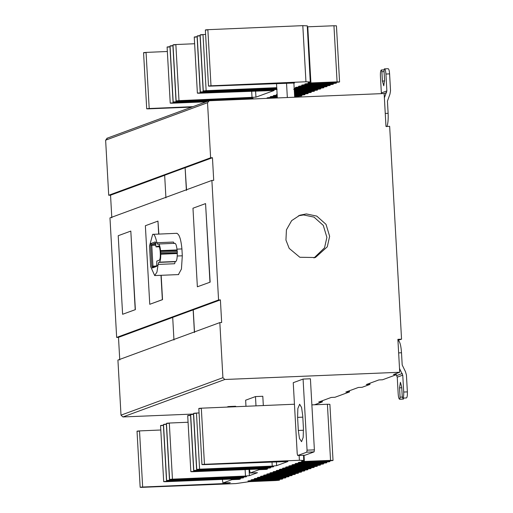 <?xml version="1.0" encoding="UTF-8"?>
<svg xmlns="http://www.w3.org/2000/svg" width="513" height="513" viewBox="0 0 513 513"><rect width="100%" height="100%" fill="white"/><g stroke="black" fill="none" stroke-linecap="round" stroke-linejoin="round"><path stroke-width="0.77" d="M294.674 97.226L293.891 83.209L294.456 83.003L210.118 86.126C207.816 86.126 208.111 86.017 210.997 85.806L305.947 81.772L310.262 81.977L308.076 82.779L310.916 82.926L337.086 81.875C340.626 81.875 340.177 82.042 335.739 82.369L309.403 83.491C304.138 83.882 303.6 84.081 307.8 84.081L336.425 83.106L336.387 82.337M333.912 82.452L333.944 83.035C337.477 83.035 337.028 83.196 332.591 83.529L306.255 84.645C300.99 85.043 300.458 85.235 304.651 85.235L333.277 84.26L333.238 83.497M294.315 90.807L317.541 90.044L317.496 89.281M315.02 89.39L315.053 89.974C318.592 89.974 318.143 90.141 313.706 90.474L294.34 91.295M294.372 91.833L314.392 91.205L314.354 90.442M313.994 257.988L324.537 247.83L326.89 237.346L323.28 225.38L314.007 217.114L303.6 214.947L298.476 215.787M306.357 213.934L316.758 216.101L326.037 224.367L329.641 236.333L327.288 246.817L315.386 257.526L299.829 257.263L289.191 248.388L285.94 240.052L286.434 229.824L291.653 220.622L299.836 215.229L306.357 213.934M384.596 80.964L382.403 81.054L383.769 85.799L384.564 80.259L384.045 70.903L384.333 68.889L388.097 68.704C388.828 68.793 389.329 70.525 389.591 73.878L390.534 90.775L389.957 94.129L387.437 101.099L388.123 113.315C388.386 119.664 387.95 124.114 386.808 126.666M107.358 138.221L105.627 140.164L108.711 195.261L210.619 157.792L207.534 102.703L209.266 100.753L384.141 93.533L385.981 126.461L389.649 126.307L401.551 339.189L397.941 340.279M165.923 197.864L164.66 175.228L185.116 167.706L186.386 190.342M186.565 190.329L185.116 167.706M401.551 339.189L397.883 339.337L399.73 372.265L224.848 379.485L222.911 377.69L219.833 322.594L221.661 322.523L220.398 299.887L218.564 299.964L211.882 180.429L213.716 180.352L212.453 157.715L210.619 157.792M185.302 167.7L212.453 157.715M156.01 246.875L155.33 241.873L150.963 243.476L150.675 245.496L151.835 266.26L152.335 267.985L156.702 266.375L156.805 261.091L159.203 260.206C161.153 259.886 160.319 244.893 158.408 245.99L156.01 246.875L159.274 246.804M156.298 242.771L151.931 244.374L151.784 245.381L152.945 266.151L153.195 267.01L157.562 265.407M157.671 244.259L156.901 242.732C155.471 236.403 154.06 233.614 152.682 234.351L149.507 246.016L150.655 266.593L154.682 275.564L156.952 272.102L158.113 264.419L158.684 262.399L159.319 262.169C160.261 261.566 160.749 258.911 160.781 254.204L160.575 250.613C160.03 246.125 159.274 243.925 158.299 244.028L157.619 244.271M176.991 233.3L152.682 234.351M174.933 243.316L158.299 244.028M174.17 243.579L173.4 242.053L156.901 242.732M160.813 252.358L177.312 251.678L177.075 249.934C176.53 245.445 175.773 243.245 174.798 243.342M158.113 264.419L174.612 263.74L175.183 261.72L175.812 261.489C176.754 260.886 177.248 258.231 177.28 253.525L177.312 251.678M178.428 274.545L181.442 269.03L182.301 255.795L177.235 256.006M176.991 249.145L181.923 248.94C180.967 239.173 179.229 233.979 176.696 233.357M182.301 255.795L181.923 248.94M209.958 282.163L205.566 203.597L192.971 208.22L197.364 286.793L210.144 282.156L197.364 286.793M205.566 203.597L210.144 282.156M158.677 234.056L157.959 221.097L145.365 225.726L149.758 304.292L162.352 299.663L160.986 275.308M161.172 275.301L162.531 299.656L149.758 304.292M157.959 221.097L158.863 234.05M135.201 309.647L130.809 231.081L118.214 235.711L122.607 314.277L135.381 309.64L122.607 314.277M130.809 231.081L135.381 309.64M173.965 340.029L172.695 317.393L193.157 309.871L194.421 332.507M194.517 332.501L193.247 309.865L220.398 299.887M303.44 428.586L302.708 415.485L301.567 407.489L299.65 404.231L297.861 408.495L297.591 417.37L298.322 430.465L299.464 438.468L301.561 441.68L303.17 437.454L303.44 428.586M314.097 451.876L306.768 452.177L297.687 455.512L305.049 455.204L314.097 451.876L314.386 449.863L310.416 378.774L303.08 379.075L307.056 450.164L314.386 449.863M305.049 455.204L297.72 455.506L297.219 453.781L293.244 382.692L303.08 379.075M306.768 452.177L307.056 450.164M230.234 482.688L224.79 483.535L142.659 487.029C139.767 487.241 139.472 487.35 141.774 487.35L235.922 483.579L249.408 481.662L275.68 480.546C280.117 480.219 280.573 480.053 277.033 480.053L250.889 481.098C246.695 481.098 247.228 480.899 252.492 480.508L278.828 479.392C283.266 479.059 283.721 478.892 280.181 478.892L254.038 479.937C249.844 479.937 250.376 479.745 255.641 479.354L281.977 478.231C286.414 477.904 286.863 477.738 283.33 477.738L257.186 478.783C252.986 478.783 253.525 478.584 258.789 478.193L285.125 477.077C289.563 476.744 290.012 476.577 286.478 476.577L260.335 477.629C256.134 477.622 256.673 477.43 261.938 477.039L288.274 475.917C292.711 475.589 293.16 475.423 289.621 475.423L263.483 476.468C259.283 476.468 259.815 476.269 265.08 475.878L291.422 474.762C295.86 474.429 296.309 474.262 292.769 474.262L266.632 475.314C262.432 475.307 262.964 475.115 268.228 474.724L294.571 473.602C299.008 473.275 299.457 473.108 295.918 473.108L269.774 474.153C265.58 474.153 266.112 473.954 271.377 473.563L297.72 472.447C302.157 472.114 302.606 471.947 299.066 471.947L272.922 472.999C268.729 472.992 269.261 472.8 274.526 472.409L300.862 471.287C305.299 470.96 305.754 470.793 302.215 470.793L276.071 471.838C271.877 471.838 272.409 471.639 277.674 471.248L304.01 470.132C308.448 469.799 308.897 469.632 305.363 469.632L279.219 470.684C275.026 470.684 275.558 470.485 280.823 470.094L307.159 468.972C311.596 468.645 312.045 468.478 308.512 468.478L282.368 469.523C278.168 469.523 278.706 469.324 283.971 468.933L310.307 467.818C314.745 467.484 315.194 467.324 311.66 467.317L285.517 468.369C281.316 468.369 281.855 468.17 287.12 467.779L313.456 466.657C317.893 466.33 318.342 466.163 314.802 466.163L288.665 467.208C284.465 467.208 284.997 467.016 290.262 466.618L316.604 465.503C321.042 465.169 321.491 465.009 317.951 465.002L291.814 466.054C287.613 466.054 288.146 465.855 293.41 465.464L319.753 464.342C324.19 464.015 324.639 463.848 321.1 463.848L294.956 464.893C290.749 464.893 291.307 464.695 296.623 464.303L322.901 463.188C327.339 462.854 327.788 462.694 324.248 462.694L298.104 463.739C293.911 463.739 294.443 463.54 299.707 463.149L326.044 462.027C330.481 461.7 330.936 461.533 327.397 461.533L298.303 462.495M329.84 460.841L329.885 461.604L327.397 461.533L327.365 460.95M310.955 467.785L310.993 468.549L308.512 468.478L308.48 467.894M279.194 470.184L279.219 470.684L276.27 470.601M282.625 478.199L282.669 478.962L280.181 478.892L280.149 478.308M301.227 462.085L301.253 462.579C297.059 462.579 297.591 462.386 302.856 461.995L329.192 460.873C333.63 460.546 334.078 460.379 330.545 460.379L304.369 461.424L301.529 461.283L303.722 460.475L299.4 460.27L204.456 464.303C201.564 464.522 201.269 464.631 203.571 464.631L287.908 461.508L276.629 465.65L272.236 466.093L199.595 469.177C196.293 469.421 195.96 469.549 198.589 469.549L271.088 466.644C274.756 466.644 274.288 466.817 269.684 467.157L196.646 470.261C193.343 470.511 193.01 470.633 195.639 470.633L268.132 467.728C271.807 467.728 271.339 467.901 266.734 468.241L193.696 471.344C190.394 471.594 190.054 471.716 192.689 471.716L264.727 468.831L267.606 468.972L266.491 469.382L259.155 469.684L259.405 469.042M255.993 405.86L255.474 396.581L262.803 396.28L263.323 405.552M245.977 406.29L245.637 400.198L255.474 396.581M259.155 469.684L250.107 473.012L249.504 469.44M257.443 472.704L250.081 473.012L257.443 472.704L249.395 475.666L245.483 476.058L172.445 479.161C169.143 479.405 168.809 479.527 171.445 479.527L246.516 476.699M303.722 460.475L303.555 455.268M198.82 408.463L201.955 464.586L203.571 464.631M193.606 413.375L196.742 469.498L198.589 469.549M271.088 466.644L273.666 466.715M190.65 414.459L193.792 470.581L195.639 470.633M268.132 467.728L270.717 467.798M187.7 415.543L190.836 471.665L192.689 471.716M166.456 423.353L169.591 479.475L171.445 479.527M243.938 476.622C247.606 476.628 247.144 476.795 242.534 477.141L169.495 480.245C166.193 480.489 165.859 480.61 168.495 480.61L243.566 477.783M163.506 424.443L166.642 480.559L168.495 480.61M240.988 477.712C244.656 477.712 244.188 477.885 239.584 478.225L166.545 481.329C163.243 481.572 162.91 481.701 165.539 481.701L237.641 478.809L240.456 478.95L239.34 479.36L239.577 478.776M160.55 425.527L163.692 481.643L165.539 481.701M239.34 479.36L232.011 479.661L222.931 482.996L230.266 482.695M137.022 431.183L140.158 487.305L141.774 487.35M279.476 479.36L279.521 480.123L277.033 480.053L277.001 479.469M250.863 480.604L250.889 481.098L247.939 481.014M254.012 479.443L254.038 479.937L251.088 479.854M285.773 477.045L285.812 477.808L283.33 477.738L283.298 477.154M257.16 478.289L257.186 478.783L254.236 478.7M288.922 475.884L288.96 476.648L286.478 476.577L286.44 475.993M260.309 477.128L260.335 477.629L257.385 477.539M292.07 474.73L292.109 475.493L289.621 475.423L289.589 474.839M263.451 475.974L263.483 476.468L260.533 476.385M295.212 473.57L295.257 474.333L292.769 474.262L292.737 473.679M266.6 474.814L266.632 475.314L263.682 475.23M298.361 472.415L298.406 473.178L295.918 473.108L295.886 472.524M269.748 473.659L269.774 474.153L266.824 474.07M301.509 471.255L301.554 472.018L299.066 471.947L299.034 471.364M272.897 472.499L272.922 472.999L269.973 472.915M304.658 470.1L304.703 470.863L302.215 470.793L302.183 470.209M276.045 471.344L276.071 471.838L273.121 471.755M307.806 468.94L307.851 469.703L305.363 469.632L305.331 469.049M282.342 469.029L282.368 469.523L279.418 469.44M314.103 466.625L314.142 467.388L311.66 467.317L311.622 466.734M285.484 467.869L285.517 468.369L282.567 468.286M317.252 465.471L317.291 466.234L314.802 466.163L314.77 465.58M288.633 466.715L288.665 467.208L285.715 467.125M320.394 464.31L320.439 465.073L317.951 465.002L317.919 464.425M291.782 465.554L291.814 466.054L288.857 465.971M323.543 463.156L323.588 463.919L321.1 463.848L321.067 463.265M294.93 464.4L294.956 464.893L292.006 464.81M326.691 461.995L326.736 462.764L324.248 462.694L324.216 462.11M298.079 463.245L298.104 463.739L295.155 463.656M327.403 404.257L329.891 404.327L333.033 460.45L330.545 460.379L327.403 404.257L311.872 404.879M160.8 430.003L139.517 430.907C136.631 431.125 136.336 431.228 138.638 431.228M230.292 482.688L222.956 482.99L222.36 479.424M232.011 479.661L232.254 479.027M228.349 407.04L228.323 406.565L235.653 406.258L235.685 406.726M226.861 407.104L228.323 406.565M163.544 425.206L163.41 425.206C160.107 425.457 159.767 425.578 162.403 425.578M166.494 424.116L166.359 424.123C163.057 424.373 162.724 424.495 165.353 424.495M188.079 422.244L169.309 423.039C166.007 423.283 165.673 423.411 168.302 423.411M266.491 469.382L266.728 468.799M190.695 415.222L190.554 415.229C187.251 415.472 186.918 415.594 189.554 415.594M193.645 414.138L193.51 414.145C190.208 414.389 189.868 414.51 192.503 414.51M199.07 412.946L196.46 413.055C193.157 413.305 192.824 413.427 195.453 413.427M294.449 404.231L201.314 408.188C198.428 408.399 198.133 408.508 200.436 408.508M299.4 460.27L299.13 455.454M398.672 340.247L398.787 340.889L397.973 340.921M398.787 340.889C400.159 342.511 401.07 346.467 401.506 352.758L402.192 364.974L405.475 371.701L406.424 374.997L407.373 391.894C407.482 395.305 407.194 397.319 406.501 397.934L402.84 398.088C403.532 397.472 403.821 395.452 403.705 392.041L407.373 391.894M395.773 373.714L396.19 374.464L393.433 374.58L399.73 372.265M399.473 368.424L402.756 375.15L403.705 392.041M403.59 398.088L403.353 399.095L399.691 399.249C398.96 399.152 398.46 397.428 398.197 394.067L397.248 377.177L396.19 374.464M403.455 399.056L399.787 399.21L403.353 399.095M402.442 397.094L400.076 397.197L399.556 387.841L400.422 382.281L401.717 387.046L402.243 396.402L402.737 398.126M399.787 399.21L400.076 397.197M396.325 374.708L382.538 379.78L378.876 379.928L366.282 384.558L369.95 384.41L362.082 387.302L358.414 387.45L345.82 392.079L349.488 391.932L334.931 397.28L331.263 397.434L318.676 402.064L322.337 401.91L314.559 404.77M369.886 383.237L369.95 384.41M349.424 390.759L349.488 391.932M322.273 400.736L322.337 401.91M219.833 322.594L117.926 360.062L121.004 415.152L122.94 416.947L193.638 414.029M218.564 299.964L116.656 337.426L118.49 337.355L119.76 359.985M118.49 337.355L172.791 317.387M211.882 180.429L109.974 217.89L116.656 337.426M108.711 195.261L110.545 195.184L111.808 217.82M110.545 195.184L164.84 175.222M208.778 100.843L209.266 100.753M382.403 81.054L381.877 71.698L384.083 71.608M381.877 71.698L381.281 70.012C380.588 70.627 380.3 72.641 380.415 76.059L381.358 92.949L386.866 90.923L384.352 97.893M381.383 69.973L384.192 69.858M389.591 73.878L385.923 74.032L386.866 90.923M385.923 74.032C385.661 70.672 385.16 68.947 384.429 68.851M381.332 93.648L381.358 92.949M307.255 25.772L310.262 81.977M210.118 86.126L208.502 86.081L205.36 29.966M276.776 88.178L205.136 91.045C202.507 91.045 202.84 90.923 206.143 90.679L276.751 87.678M205.136 91.045L203.289 90.993L200.147 34.871M220.058 100.311L175.036 102.113C172.406 102.113 172.74 101.991 176.042 101.741L249.081 98.637C253.685 98.297 254.153 98.124 250.485 98.124L177.985 101.029C175.356 101.029 175.69 100.901 178.992 100.657L255.942 97.162L274.154 90.468L199.236 93.219C196.601 93.212 196.934 93.09 200.237 92.847L273.282 89.743C277.886 89.397 278.354 89.23 274.679 89.224L202.186 92.128C199.551 92.128 199.89 92.007 203.193 91.763L276.802 88.627M202.186 92.128L200.333 92.077L197.197 35.961M276.834 89.217L274.679 89.224M199.236 93.219L197.383 93.161L194.247 37.045M177.985 101.029L176.139 100.978L173.003 44.855M253.063 98.195L250.485 98.124M175.036 102.113L173.189 102.061L170.047 45.939M206.072 101.837L172.086 103.196C169.45 103.196 169.79 103.075 173.093 102.831L207.335 101.375M172.086 103.196L170.233 103.145L167.097 47.023M191.727 107.108L148.321 108.846C146.019 108.846 146.314 108.743 149.2 108.525L192.933 106.666M148.321 108.846L146.705 108.801L143.563 52.685M294.661 96.983L298.483 97.072M277.283 97.137L271.627 97.38C266.362 97.771 265.83 97.964 270.024 97.964L277.309 97.675M267.074 97.88L270.024 97.964L269.998 97.47M294.603 95.95L299.316 95.764C302.856 95.764 302.407 95.931 297.97 96.258L294.629 96.399M299.284 95.181L299.316 95.764L301.804 95.835L301.759 95.072M277.225 96.117L274.776 96.22C269.511 96.611 268.979 96.81 273.173 96.81L277.251 96.649M270.223 96.726L273.173 96.81L273.147 96.316M294.545 94.924L302.465 94.604C306.005 94.604 305.549 94.77 301.112 95.104L294.571 95.38M302.433 94.02L302.465 94.604L304.953 94.674L304.908 93.911M277.167 95.104L273.371 95.565L277.193 95.617M294.488 93.892L305.613 93.449C309.147 93.449 308.698 93.616 304.26 93.943L294.513 94.36M305.581 92.866L305.613 93.449L308.101 93.52L308.056 92.757M277.116 94.238L276.52 94.411L277.135 94.514M294.43 92.866L308.762 92.289C312.295 92.289 311.846 92.455 307.409 92.789L294.456 93.34M308.73 91.705L308.762 92.289L311.244 92.359L311.205 91.596M311.872 90.551L311.91 91.134C315.444 91.134 314.995 91.301 310.557 91.628L294.398 92.314M294.257 89.775L318.201 88.82C321.741 88.82 321.292 88.986 316.854 89.313L294.282 90.275M318.169 88.236L318.201 88.82L320.689 88.89L320.644 88.127M294.199 88.736L321.35 87.659C324.889 87.665 324.44 87.826 320.003 88.159L293.66 89.275M321.318 87.075L321.35 87.659L323.838 87.729L323.793 86.966M330.763 83.606L330.795 84.19C334.329 84.19 333.88 84.356 329.442 84.683L303.17 85.806C297.854 86.19 297.296 86.389 301.503 86.396L327.647 85.344C331.186 85.35 330.731 85.511 326.294 85.844L299.958 86.96C294.693 87.351 294.161 87.55 298.354 87.55L324.498 86.505C328.038 86.505 327.589 86.671 323.152 86.998L294.173 88.294M324.466 85.921L324.498 86.505L326.986 86.575L326.941 85.812M295.405 87.466L298.354 87.55L298.329 87.056M327.615 84.767L327.647 85.344L330.135 85.414L330.09 84.651M298.553 86.312L301.503 86.396L301.477 85.895M301.702 85.152L304.651 85.235L304.626 84.741M304.85 83.997L307.8 84.081L307.774 83.587M337.086 81.875L339.574 81.945L336.438 25.823L333.95 25.753L337.086 81.875M307.313 26.823L333.95 25.753M145.185 52.73C142.883 52.73 143.172 52.621 146.064 52.403L167.347 51.499M168.95 47.074C166.315 47.074 166.648 46.952 169.95 46.709L170.092 46.702M171.9 45.99C169.264 45.99 169.604 45.869 172.907 45.625L173.041 45.619M174.85 44.907C172.221 44.907 172.554 44.785 175.856 44.541L194.619 43.74M196.094 37.096C193.465 37.096 193.799 36.974 197.101 36.724L197.242 36.718M199.05 36.013C196.415 36.013 196.748 35.884 200.051 35.641L200.192 35.634M202 34.929C199.365 34.922 199.704 34.801 203.007 34.557L205.617 34.448M276.513 83.472L277.328 97.945M287.338 97.534L286.53 83.068M293.891 83.209L293.866 82.843M206.983 30.01C204.681 30.01 204.969 29.901 207.861 29.683L302.811 25.65L307.127 25.855M305.947 81.772L302.811 25.65M385.257 113.431L388.123 113.315M155.875 266.029L151.835 266.26M155.92 245.214L150.675 245.496M155.862 244.214L151.931 244.374L150.963 243.476M152.335 267.985L153.182 267.017M160.575 250.613L177.075 249.934M160.652 251.235L177.152 250.556M160.781 253.557L177.28 252.877M160.781 254.204L177.28 253.525M159.319 262.169L175.812 261.489M158.684 262.399L175.183 261.72M303.51 430.247L298.322 430.465M302.798 417.152L297.591 417.37M304.023 455.249L304.369 461.424M139.517 430.907L142.659 487.029M224.752 482.919L224.79 483.535M229.176 483.099L229.157 482.739M163.41 425.206L166.545 481.329M239.558 477.77L239.584 478.225M166.359 424.123L169.495 480.245M242.508 476.68L242.534 477.141M169.309 423.039L172.445 479.161M245.124 469.619L245.483 476.058M249.395 475.666L249.049 469.459M190.554 415.229L193.696 471.344M266.734 468.241L266.709 467.785M193.51 414.145L196.646 470.261M269.658 466.702L269.684 467.157M196.46 413.055L199.595 469.177M272.005 461.886L272.236 466.093M276.629 465.65L276.411 461.713M201.314 408.188L204.456 464.303M398.639 352.88L401.506 352.758M396.773 375.529L402.282 373.502M402.756 375.15L397.248 377.177M406.501 397.934L402.84 398.088M399.556 387.841L401.756 387.751M224.848 379.485L122.94 416.947M222.911 377.69L121.004 415.152M207.534 102.703L105.627 140.164M386.578 92.603L384.032 93.539M307.774 26.804L310.916 82.926M295.18 88.21L295.206 88.711M276.295 95.155L276.321 95.655M296.136 96.335L296.168 96.919M146.064 52.403L149.2 108.525M169.95 46.709L173.093 102.831M172.907 45.625L176.042 101.741M249.055 98.182L249.081 98.637M175.856 44.541L178.992 100.657M251.671 91.115L252.03 97.553M255.942 97.162L255.596 90.955M197.101 36.724L200.237 92.847M273.282 89.743L273.256 89.281M200.051 35.641L203.193 91.763M276.206 88.198L276.231 88.659M203.007 34.557L206.143 90.679M207.861 29.683L210.997 85.806M178.697 274.577L154.682 275.564M106.813 138.33L208.72 100.862M298.611 96.226L298.656 96.989"/></g></svg>
